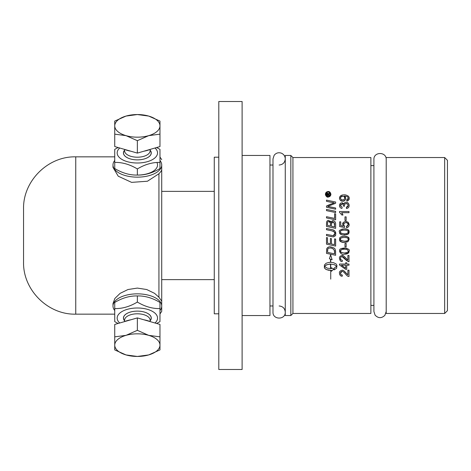 <?xml version="1.0" encoding="UTF-8"?>
<svg xmlns="http://www.w3.org/2000/svg" width="471" height="471" viewBox="0 0 471 471"><rect width="100%" height="100%" fill="white"/><g stroke="black" fill="none" stroke-linecap="round" stroke-linejoin="round"><path stroke-width="0.71" d="M349.152 198.05L349.158 198.332C349.423 199.498 348.634 200.387 346.803 200.993L346.703 199.869L347.468 199.616M343.871 200.987L342.682 201.164C340.88 201.229 339.815 200.234 339.479 198.185C339.885 194.982 343.076 194.758 344.065 194.935L344.872 194.953M348.063 195.936L348.416 196.277M339.52 197.661L339.609 197.272M339.856 196.701L340.127 196.283M340.498 195.889L342.017 195.129M342.205 195.088L342.588 195.023M345.102 196.578L345.785 198.362C345.231 200.487 344.201 201.423 342.682 201.164L340.209 200.163M339.532 198.791L339.491 198.474M346.662 196.401L344.531 196.095L345.785 198.362L345.496 199.61L344.03 200.929M346.703 199.869L348.204 198.303L348.034 197.502M347.786 197.114L347.268 196.672M347.798 199.38L348.087 198.95M340.533 198.603L341.257 199.545M343.618 196.395L342.623 196.224L340.698 197.143M340.574 197.367L340.468 197.726M344.754 198.073C344.366 196.625 343.653 196.013 342.623 196.224C341.575 196.048 340.845 196.654 340.439 198.044L341.075 199.392L342.717 199.963C343.706 200.14 344.383 199.51 344.754 198.073L344.607 197.32M342.717 199.963L343.471 199.851M343.777 199.722L344.678 198.638M348.204 198.303C348.363 197.037 347.215 196.301 344.766 196.089L344.531 196.095M344.065 194.935C345.614 194.388 349.859 196.336 349.158 198.332C348.758 200.257 347.969 201.146 346.803 200.993M292.927 157.544L292.927 313.456L370.883 313.456L370.883 157.544L292.927 157.544L290.837 155.454L290.837 315.546L292.927 313.456M328.805 196.966L328.152 197.043C327.157 197.49 326.238 196.572 325.402 194.287C325.638 192.604 326.556 191.685 328.152 191.532C329.529 191.385 330.448 192.303 330.913 194.287C330.736 195.895 329.818 196.813 328.152 197.043L327.133 196.843M343.483 206.104L343.5 205.915C343.112 204.279 342.588 203.631 341.917 203.978L340.433 205.533L342.146 207.246L341.934 208.412C340.368 208.076 339.544 207.128 339.479 205.556C339.509 204.037 340.327 203.113 341.934 202.777L343.859 204.09C344.489 202.689 345.272 202.1 346.197 202.318C347.875 202.318 348.864 203.384 349.158 205.515C349.117 207.193 348.222 208.2 346.485 208.529L346.332 207.364L348.199 205.503C347.833 204.037 347.174 203.39 346.22 203.554C345.29 203.413 344.678 204.037 344.372 205.409L344.501 206.227L343.483 206.104L343.394 205.185M348.187 234.111L344.325 235.053C338.101 234.481 340.074 232.586 339.479 231.956C338.531 230.631 340.144 229.601 344.325 228.871C350.359 229.359 348.646 231.332 349.158 231.956L348.187 234.111M341.581 212.686L342.988 215.011L341.858 215.011L339.479 212.274L339.479 211.52L348.999 211.52L348.999 212.686L341.581 212.686M348.399 253.074L344.325 254.205C342.046 254.752 340.427 253.716 339.479 251.108C340.309 250.013 337.901 248.835 344.325 248.017C348.458 248.753 350.065 249.783 349.158 251.108L348.187 253.263L347.121 253.822M346.156 220.452L344.984 220.452L344.984 216.866L346.156 216.866L346.156 220.452M347.881 260.104L347.881 255.453L348.999 255.453L348.999 261.723L348.193 261.588L345.496 259.291C343.742 257.225 342.605 256.348 342.081 256.666C341.287 256.507 340.739 257.107 340.439 258.455C340.233 259.368 340.869 259.986 342.34 260.304L342.217 261.505C340.869 261.782 339.956 260.757 339.479 258.426C339.149 257.06 340.027 256.071 342.111 255.47C342.523 254.929 343.836 255.859 346.061 258.267L347.881 260.104M344.513 227.475L339.638 226.557L339.638 221.841L340.751 221.841L340.751 225.621L343.294 226.139L342.705 224.343C342.423 222.918 343.447 221.935 345.779 221.394L348.01 222.147L349.158 224.632C348.846 226.692 347.969 227.711 346.515 227.681L346.415 226.463L348.204 224.638C347.604 223.013 346.833 222.347 345.885 222.63C344.213 222.977 343.494 223.654 343.73 224.655L344.654 226.38L344.513 227.475M326.644 249.112C327.204 247.546 328.399 246.769 330.23 246.769C336.977 248.411 334.41 249.689 335.487 250.49L335.635 255.288L326.497 253.38L326.644 249.112M347.345 241.959L344.325 242.424C341.769 242.659 340.156 241.629 339.479 239.327C340.18 238.22 338.178 236.954 344.325 236.242C350.506 236.801 348.587 238.715 349.158 239.327L348.187 241.482L344.325 242.424C338.402 241.988 339.962 239.998 339.479 239.327L339.491 239.015M330.73 279.138L330.73 270.554M346.156 246.969L344.984 246.969L344.984 243.383L346.156 243.383L346.156 246.969M328.593 262.482L330.518 262.318L330.518 259.162L329.417 258.762L330.624 254.799L332.114 259.745L330.73 259.238L330.73 262.318L333.562 262.677L336.27 264.06L336.948 265.485L336.612 268.258L334.169 269.871L334.169 268.117L336.688 266.351L334.469 264.726L330.73 264.072L330.518 268.529L330.518 264.072L329.517 264.119L326.038 265.061L324.666 266.545L327.327 268.193L331.454 268.629L331.454 267.746L333.721 269.129L331.449 271.267L331.454 270.389L328.287 270.189L325.714 269.241L324.395 267.781L324.384 264.996L326.12 263.265L328.593 262.482M339.514 264.996L339.514 264.043L345.661 264.043L345.661 262.765L346.733 262.765L346.733 264.043L348.999 264.043L348.999 265.208L346.733 265.208L346.733 269.324L345.661 269.324L339.514 264.996L345.661 269.324M330.383 243.772L330.383 238.461L331.419 238.673L331.419 243.99L334.598 244.649L334.598 238.868L335.635 239.085L335.635 246.086L326.497 244.178L326.497 237.543L327.533 237.755L327.533 243.171L330.383 243.772M342.081 271.408L340.439 273.192C340.78 274.646 341.41 275.264 342.34 275.04L342.217 276.241C340.657 276.283 339.744 275.258 339.479 273.162C339.126 271.838 340.003 270.849 342.111 270.207C342.97 269.977 344.289 270.907 346.061 273.003L347.881 274.84L347.881 270.189L348.999 270.189L348.999 276.459L348.193 276.324C347.775 276.383 346.874 275.617 345.496 274.034C343.759 271.967 342.623 271.096 342.081 271.408M331.772 236.689L326.497 235.588L326.497 234.364L333.15 235.677L334.775 233.64C335.47 232.715 334.381 231.756 331.525 230.766L326.497 229.713L326.497 228.488L331.861 229.607C334.286 229.966 335.593 231.285 335.788 233.581C335.046 234.593 337.254 235.253 333.132 236.884L326.497 235.588M331.861 202.43L326.497 201.317L326.497 200.128L335.635 202.024L335.635 203.248L327.722 206.451L335.635 208.005L335.635 209.195L326.497 207.287L326.497 205.992L334.251 202.854L331.861 202.43M326.562 222.341C326.968 220.97 327.669 220.316 328.67 220.369L330.872 222.059L332.744 220.575C334.587 220.858 335.552 221.941 335.635 223.825L335.635 228.347L326.497 226.439L326.562 222.341M335.635 212.545L326.497 210.637L326.497 209.418L335.635 211.326L335.635 212.545M326.497 216.707L334.598 218.397L334.598 213.693L335.635 213.905L335.635 219.833L326.497 217.926L326.497 216.707L334.598 218.397M334.598 213.693L335.635 213.905M326.497 209.418L335.635 211.326M326.827 221.464L327.121 221.023M327.569 220.652L327.981 220.469M330.395 221.17L330.872 222.059L332.744 220.575L333.403 220.663M334.71 221.435L334.969 221.729M335.346 222.383L335.558 223.048M330.253 222.724L328.74 221.511C327.881 221.429 327.48 222.059 327.533 223.395L327.533 225.438L330.407 226.045L330.401 223.807M330.407 224.096C330.766 222.983 330.212 222.118 328.74 221.511L328.34 221.57M327.575 222.624L327.539 223.154M333.386 221.947L332.75 221.823L331.443 223.831L331.443 226.263L334.598 226.916L334.227 222.665M334.598 224.755L334.54 223.601L332.75 221.823L331.702 222.341M331.566 222.671L331.502 222.983M331.443 226.263L334.598 226.916M327.533 225.438L330.407 226.045M330.065 206.846L335.635 208.005M326.497 200.128L335.635 202.024M333.974 202.936L332.867 202.63M332.561 203.395L333.297 203.142M330.195 204.367L331.101 203.978M326.497 205.992L329.924 204.485M335.482 235.288L334.899 236.195M333.827 236.801L333.132 236.884M326.497 234.364L333.15 235.677L334.175 235.27M326.497 228.488L332.108 229.665M332.709 229.819L334.769 230.937M335.587 232.274L335.735 232.88M335.782 233.286L335.788 233.581M334.239 235.206L334.64 234.529M334.763 233.946L334.757 233.31M334.651 232.798L334.175 231.926M333.703 231.508L331.525 230.766M341.905 271.414L341.216 271.649M340.757 272.097L340.557 272.468M343.836 270.778L347.257 274.358M342.111 270.207L343.412 270.525M340.08 275.194L339.774 274.693M339.691 274.481L339.479 273.162M341.446 274.87L342.34 275.04L342.217 276.241M340.439 273.192L340.992 274.581M335.635 246.086L326.497 244.178M345.661 268.182L345.661 265.208L341.381 265.208L345.661 268.182M330.518 259.162L329.417 258.762M332.114 259.745L330.73 259.238L330.73 262.318M331.454 270.389L326.462 269.63L324.666 268.299L324.307 267.245M336.948 265.485L336.612 268.258L334.169 269.871M333.721 269.129L331.449 271.267M336.688 266.351L334.469 264.726L330.73 264.072L330.73 268.529M330.518 264.072L326.78 264.726L324.566 266.351M341.805 236.53L344.254 236.242M344.325 236.242C346.968 236.053 348.581 237.084 349.158 239.327M347.775 238.273L347.08 237.796M346.674 237.661L344.466 237.437M340.892 240.434L344.325 241.223L346.727 240.987M348.104 239.88L348.204 239.327C348.263 238.102 346.968 237.472 344.325 237.437C341.322 237.62 340.027 238.249 340.439 239.339L340.486 239.727M340.757 238.408L340.439 239.339L341.122 240.622L341.993 240.993M342.317 237.584L341.157 238.026M344.325 241.223C347.262 241.081 348.558 240.451 348.204 239.327M326.797 248.659L326.951 248.347M327.221 247.958L328.817 246.951M335.387 250.113L335.487 250.49M335.623 251.543L335.635 251.997M335.635 255.288L326.497 253.38M327.792 249.118L327.533 252.379L334.598 253.857L334.339 250.389M328.952 248.17L328.593 248.317M332.302 248.435L331.666 248.199M330.819 248.04L330.177 248.005C328.575 248.158 327.745 248.617 327.681 249.383L327.533 250.766M333.521 249.2L333.344 249.053C331.572 248.093 330.512 247.746 330.177 248.005M334.598 252.409L334.416 250.666L333.344 249.053M349.158 224.632C349.146 226.339 348.263 227.358 346.515 227.681M348.257 222.359L349.152 224.343M345.779 221.394L346.497 221.458M340.751 225.621L343.294 226.139L342.705 224.343L343.424 222.394M343.73 224.655L343.812 225.25M344.289 226.08L344.654 226.38M347.374 226.145L348.204 224.638C348.24 223.495 347.463 222.824 345.885 222.63L344.902 222.807L343.883 223.807M346.415 226.463L347.321 226.174M343.848 256.047L347.274 259.633M342.111 255.47L343.589 255.877M339.768 256.954L340.392 256.106M348.999 261.723L348.193 261.588M347.003 260.881L342.081 256.666M342.34 260.304L342.217 261.505M340.78 257.319L340.439 258.455L340.963 259.809M346.509 253.993L344.784 254.193M349.011 252.091L348.793 252.574M341.251 248.511L346.161 248.152L348.346 249.112M339.479 251.108L339.497 250.76M339.685 249.977L339.868 249.63M347.892 252.026L348.204 251.108L347.751 250.036M346.609 249.424L344.466 249.218M340.551 251.714L341.122 252.403L344.325 253.004L347.486 252.421M340.492 250.719L341.122 252.403L341.999 252.774M344.325 253.004C347.374 252.797 348.67 252.168 348.204 251.108C348.169 249.83 346.874 249.2 344.325 249.218C342.676 248.747 341.381 249.383 340.439 251.12L340.486 251.508M344.325 249.218L342.311 249.365M341.622 249.553L340.763 250.178M342.282 213.616L342.988 215.011M341.858 215.011L339.479 212.274M347.315 234.599L342.458 234.917L341.11 234.505L339.626 232.945M344.325 228.871C346.997 228.7 348.611 229.73 349.158 231.956L349.141 232.338M348.94 233.127L348.399 233.922M339.544 232.627L339.479 231.956M341.799 229.165L344.254 228.871M347.892 232.88L348.075 231.349M346.791 230.325L344.466 230.072M346.297 233.71L347.492 233.269M340.898 233.068L341.987 233.622M340.545 231.414L340.486 232.362M344.325 230.072C341.363 230.219 340.068 230.855 340.439 231.973L341.122 233.251L344.325 233.851C347.321 233.675 348.617 233.045 348.204 231.956C348.275 230.743 346.98 230.113 344.325 230.072L341.922 230.307M342.223 204.002L340.957 204.314M347.439 208.288L346.485 208.529M346.197 202.318L347.151 202.471M347.404 202.571L347.963 202.919M348.016 202.966L348.611 203.613M349.046 204.579L349.129 205.02M341.934 202.777L342.664 202.907M343.377 203.366L343.859 204.09M339.509 205.109L339.567 204.797M339.726 204.302L340.521 203.26M341.934 208.412C340.427 208.153 339.609 207.199 339.479 205.556M340.439 205.391L340.551 206.192M340.71 204.585L340.533 204.914M344.372 205.409L344.501 206.227M347.757 204.255L346.22 203.554L345.007 203.972M344.701 204.308L344.378 205.332M346.332 207.364L347.333 207.016M347.421 206.963L348.051 206.245M326.321 196.354L325.502 195.023M325.473 194.906L325.473 193.663M330.895 194.576L330.848 194.87M328.393 191.544L329.082 191.697M330.1 192.333L330.913 194.287M325.602 193.251L325.802 192.845M326.238 192.292L326.839 191.868M327.575 191.597L328.152 191.532M325.967 193.981L325.944 194.287C326.168 195.665 326.909 196.407 328.157 196.501C329.665 196.277 330.401 195.542 330.377 194.287C330.23 192.986 329.488 192.25 328.157 192.068L327.274 192.25M326.803 192.527L325.985 193.875M330.359 194.005L330.224 193.487M328.628 192.121L328.157 192.068C326.992 191.997 326.25 192.739 325.944 194.287C326.179 195.677 326.915 196.413 328.157 196.501C329.041 196.79 329.782 196.054 330.377 194.287M328.352 193.946L329.635 192.986L329.635 193.716L328.428 194.782L329.635 194.935L329.635 195.53L326.703 195.53L326.709 193.999L327.533 193.163L328.352 193.946L328.134 193.428M329.158 193.964L328.428 194.782M329.041 193.328L329.635 192.986M326.98 193.363L327.804 193.204M326.703 194.935L326.721 193.928M327.969 194.694L327.569 193.793L327.168 194.935L327.969 194.935L327.333 193.875M386.196 157.544L386.196 313.456L444.665 313.456L444.665 157.544L386.196 157.544M444.665 157.544L447.45 160.328L447.45 310.672L444.665 313.456M290.837 155.454L285.267 155.454L285.267 315.546L290.837 315.546M242.112 315.546L269.954 315.546L269.954 155.454L242.112 155.454M242.112 101.506L242.112 369.494L218.797 369.494L218.797 101.506L242.112 101.506M218.797 157.196L214.27 157.196L214.27 313.804L218.797 313.804M161.718 191.367L214.27 191.367M159.975 160.452A24.362 12.181 180 0 1 161.718 164.974L161.718 169.795C161.588 170.614 160.664 171.933 158.933 173.746L147.447 181.229L131.603 182.371L118.245 176.207L112.993 167.382L112.993 164.974A24.362 12.181 180 0 1 114.736 160.452M114.736 310.548A24.362 12.181 0 0 1 112.993 306.026L112.993 303.618L114.859 298.461L120.129 293.351L128.006 289.524L137.355 288.087L146.705 289.524L154.582 293.351L158.933 297.254L161.718 301.204L161.718 311.372L161.718 169.795M112.993 306.026A24.362 12.181 0 0 1 137.355 293.845A24.362 12.181 0 0 1 161.718 306.026A24.362 12.181 0 0 1 159.975 310.548M159.975 315.529L159.975 302.464C152.439 297.931 144.897 295.753 137.355 295.935L137.355 295.935C129.813 295.753 122.272 297.931 114.736 302.464L114.736 315.529M118.091 323.471L114.736 321.646L114.736 308.587C122.272 308.764 129.813 306.592 137.355 302.058C144.897 306.592 152.439 308.764 159.975 308.587L159.975 321.646L156.619 323.471M154.988 323A20.188 10.091 180 0 0 147.317 309.306A20.188 10.091 180 0 0 119.875 313.038A20.188 10.091 180 0 0 119.722 323M150.249 320.71A13.924 6.959 180 0 0 144.314 312.055A13.924 6.959 180 0 0 137.355 311.125A13.924 6.959 180 0 0 124.462 320.71M124.609 320.992L123.985 319.797A13.83 6.912 0 0 1 125.38 314.581A13.83 6.912 0 0 1 137.355 311.125A13.83 6.912 0 0 1 150.732 319.797L150.102 320.992M124.609 321.558L124.609 320.168A12.746 6.37 0 0 1 126.316 316.983A12.746 6.37 0 0 1 140.652 314.016A12.746 6.37 0 0 1 150.102 320.168L150.102 321.558M124.403 321.646A19.835 9.92 0 0 1 130.82 319.797M143.896 319.797A19.835 9.92 0 0 1 150.308 321.646M114.736 336.853L114.736 324.437L137.355 317.907L159.975 324.437L159.975 345.137A22.62 11.31 180 0 0 148.665 335.34A22.62 11.31 180 0 0 126.045 335.34A22.62 11.31 180 0 0 114.736 345.137A22.62 11.31 180 0 0 126.045 354.934L114.736 349.918L114.736 336.853L126.045 335.34L137.355 330.324L148.665 335.34L159.975 336.853M137.355 356.447L126.045 354.934A22.62 11.31 180 0 0 148.665 354.934L137.355 356.447M137.355 317.907L137.355 330.324M159.975 345.137L159.975 349.918L148.665 354.934A22.62 11.31 180 0 0 159.975 345.137M137.355 302.058L137.355 295.935M161.718 164.974A24.362 12.181 180 0 1 137.355 177.155A24.362 12.181 180 0 1 112.993 164.974M156.931 162.507A20.188 10.091 180 0 1 137.355 175.065C144.897 175.247 152.439 173.069 159.975 168.536L159.975 155.471M114.736 155.471L114.736 168.536C122.272 173.069 129.813 175.247 137.355 175.065L137.355 168.942C129.813 164.408 122.272 162.236 114.736 162.413L114.736 149.354L118.091 147.529M156.619 147.529L159.975 149.354L159.975 162.413C152.439 162.236 144.897 164.408 137.355 168.942M119.722 148A20.188 10.091 0 0 0 137.355 163.007A20.188 10.091 0 0 0 154.988 148M124.462 150.29A13.924 6.959 0 0 0 125.298 156.396A13.924 6.959 0 0 0 144.314 158.945A13.924 6.959 0 0 0 150.249 150.29M150.102 150.008L150.732 151.203A13.83 6.912 180 0 1 137.355 159.875A13.83 6.912 180 0 1 125.38 156.419A13.83 6.912 180 0 1 123.985 151.203L124.609 150.008M150.102 149.442L150.102 150.832A12.746 6.37 180 0 1 137.355 157.202A12.746 6.37 180 0 1 124.609 150.832L124.609 149.442M150.308 149.354A19.835 9.92 180 0 1 143.896 151.203M130.82 151.203A19.835 9.92 180 0 1 124.403 149.354M159.975 134.147L159.975 146.563L137.355 153.093L114.736 146.563L114.736 121.082L126.045 116.066L137.355 114.553L148.665 116.066A22.62 11.31 0 0 0 126.045 116.066A22.62 11.31 0 0 0 114.736 125.863A22.62 11.31 0 0 0 126.045 135.66A22.62 11.31 0 0 0 148.665 135.66A22.62 11.31 0 0 0 159.975 125.863A22.62 11.31 0 0 0 148.665 116.066L159.975 121.082L159.975 134.147L148.665 135.66L137.355 140.676L126.045 135.66L114.736 134.147M137.355 153.093L137.355 140.676M75.754 314.157L75.754 156.843C47.859 156.125 22.832 181.152 23.55 209.047L23.55 261.953C22.832 289.848 47.859 314.875 75.754 314.157L114.736 314.157M158.933 173.746L158.933 297.254M370.883 305.385L373.909 305.385M370.883 165.615L373.909 165.615M386.196 311.525L384.86 315.352C381.539 318.473 378.29 318.408 375.099 315.152L373.909 311.525L373.909 159.475C373.532 151.55 386.579 151.55 386.196 159.475M279.126 165.027C282.859 164.662 284.902 162.613 285.267 158.88C285.132 156.131 283.801 154.211 281.269 153.128C278.432 152.251 276.059 152.963 274.169 155.253L272.986 158.88L272.986 312.12C272.603 320.045 285.65 320.045 285.267 312.12C284.902 308.387 282.859 306.338 279.126 305.973M269.954 305.973L272.986 305.973M269.954 165.027L272.986 165.027M161.718 279.633L214.27 279.633M159.975 313.951L161.718 311.372M159.975 157.049L161.718 159.628M75.754 156.843L114.736 156.843"/></g></svg>
